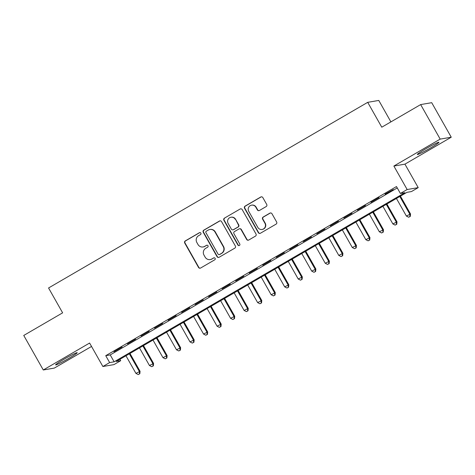 <?xml version="1.0" encoding="UTF-8"?>
<svg xmlns="http://www.w3.org/2000/svg" width="475" height="475" viewBox="0 0 475 475"><rect width="100%" height="100%" fill="white"/><g stroke="black" fill="none" stroke-linecap="round" stroke-linejoin="round"><path stroke-width="0.71" d="M200.854 233.118A1.093 1.075 -99.7 0 0 199.387 232.708L185.286 240.914A1.562 1.532 -99.7 0 0 184.727 243.04L198.532 267.443A1.562 1.532 -99.7 0 0 200.622 268.025L214.73 259.819A1.093 1.075 -99.7 0 0 214.005 257.794A1.093 1.075 -99.7 0 0 213.655 257.925L211.826 258.982A4.993 4.904 -99.7 0 1 205.129 257.118L203.977 255.081A4.993 4.904 -99.7 0 1 205.77 248.277L207.593 247.214A1.093 1.075 -99.7 0 0 206.874 245.189A1.093 1.075 -99.7 0 0 206.524 245.314L204.695 246.377A4.993 4.904 -99.7 0 1 197.992 244.512L196.846 242.476A4.993 4.904 -99.7 0 1 198.639 235.665L200.462 234.608A1.093 1.075 -99.7 0 0 200.854 233.118M199.892 232.566A1.093 1.075 -99.7 0 0 199.69 232.655L185.583 240.861A1.562 1.532 -99.7 0 0 185.024 242.986L198.829 267.389A1.562 1.532 -99.7 0 0 200.272 268.173M214.16 257.783A1.093 1.075 -99.7 0 0 213.952 257.872L211.826 258.982M207.023 245.171A1.093 1.075 -99.7 0 0 206.821 245.266L204.695 246.377M425.808 148.788A12.403 0.813 150.5 0 0 417.341 154.494A12.403 0.813 150.5 0 0 430.469 147.986A12.403 0.813 150.5 0 0 438.936 142.28A12.403 0.813 150.5 0 0 425.808 148.788M64.066 359.207A12.403 0.813 150.5 0 0 55.599 364.913A12.403 0.813 150.5 0 0 68.727 358.405A12.403 0.813 150.5 0 0 77.193 352.699A12.403 0.813 150.5 0 0 64.066 359.207M266.154 206.572A1.562 1.532 -99.7 0 0 266.712 204.446L262.841 197.6A1.562 1.532 -99.7 0 0 260.745 197.018L245.082 206.126A1.562 1.532 -99.7 0 0 244.524 208.258L258.329 232.655A1.562 1.532 -99.7 0 0 260.425 233.243L276.088 224.129A1.562 1.532 -99.7 0 0 276.646 222.003L271.967 213.732A1.562 1.532 -99.7 0 0 269.871 213.15L263.168 217.045A1.562 1.532 -99.7 0 0 262.61 219.177L264.931 223.274A4.174 4.097 -99.7 0 1 262.087 229.455A4.174 4.097 -99.7 0 1 257.83 227.406L248.74 211.345A4.174 4.097 -99.7 0 1 251.584 205.164A4.174 4.097 -99.7 0 1 255.841 207.213L257.355 209.891A1.562 1.532 -99.7 0 0 259.451 210.473L266.154 206.572M400.389 193.462L407.152 189.531L418.214 187.631L411.457 191.562L406.968 192.333L116.227 361.451L120.709 360.685L113.947 364.616L102.885 366.516L109.648 362.585L114.131 361.813L404.878 192.69L400.389 193.462L396.483 186.556L105.741 355.68L109.648 362.585M102.885 366.516L89.603 343.039L43.284 369.978L23.75 335.451L62.629 312.841L48.563 287.981L367.709 102.339L381.775 127.199L420.654 104.583L440.183 139.11L393.87 166.048L407.152 189.531M221.558 221.611A1.562 1.532 -99.7 0 0 219.468 221.029L203.805 230.143A1.562 1.532 -99.7 0 0 203.241 232.269L217.045 256.672A1.562 1.532 -99.7 0 0 219.141 257.254L234.804 248.14A1.562 1.532 -99.7 0 0 235.362 246.014L221.558 221.611M224.443 218.138L240.107 209.024A1.562 1.532 -99.7 0 1 242.203 209.606L256.007 234.009A1.562 1.532 -99.7 0 1 255.443 236.134L248.74 240.035A1.562 1.532 -99.7 0 1 246.65 239.453L241.051 229.556A1.562 1.532 -99.7 0 0 238.955 228.974L234.507 231.557A1.562 1.532 -99.7 0 0 233.949 233.688L239.774 243.99A1.093 1.075 -99.7 0 1 239.032 245.605A1.093 1.075 -99.7 0 1 237.916 245.07L223.885 220.263A1.562 1.532 -99.7 0 1 224.443 218.138L240.107 209.024M420.654 104.583L431.716 102.683L451.25 137.21L440.183 139.11M43.284 369.978L54.346 368.077L91.532 346.453M122.105 347.047L113.994 351.767L122.105 347.047M135.63 339.18L127.514 343.9L135.63 339.18M149.15 331.312L141.039 336.033L149.15 331.312M162.676 323.445L154.559 328.166L162.676 323.445M176.195 315.584L168.085 320.304L176.195 315.584M189.721 307.717L181.604 312.437L189.721 307.717M203.247 299.85L195.13 304.57L203.247 299.85M216.766 291.983L208.656 296.703L216.766 291.983M230.292 284.115L222.175 288.836L230.292 284.115M243.812 276.254L235.701 280.968L243.812 276.254M257.337 268.387L249.221 273.107L257.337 268.387M270.857 260.52L262.746 265.24L270.857 260.52M284.382 252.652L276.266 257.373L284.382 252.652M297.902 244.785L289.792 249.506L297.902 244.785M311.428 236.918L303.317 241.638L311.428 236.918M324.953 229.057L316.837 233.777L324.953 229.057M338.473 221.19L330.363 225.91L338.473 221.19M351.999 213.322L343.882 218.043L351.999 213.322M365.518 205.455L357.408 210.176L365.518 205.455M379.044 197.588L370.928 202.308L379.044 197.588M105.741 355.68L110.224 354.908L397.266 187.94M385.201 194.317L393.312 189.596L385.071 194.085M390.907 121.885L378.771 100.439L367.709 102.339M393.87 166.048L404.932 164.154L451.25 137.21M404.932 164.154L418.214 187.631M119.926 359.302L120.709 360.685M110.224 354.908L114.131 361.813M203.086 246.964L203.383 246.911A4.993 4.904 -99.7 0 0 204.998 246.323M210.217 259.57L210.52 259.516A4.993 4.904 -99.7 0 0 212.129 258.934M220.121 220.828A1.562 1.532 -99.7 0 0 219.765 220.982L204.102 230.09A1.562 1.532 -99.7 0 0 203.543 232.216L217.348 256.619A1.562 1.532 -99.7 0 0 218.785 257.402M206.334 231.188A1.093 1.075 -99.7 0 0 205.942 232.679L218.061 254.095A1.093 1.075 -99.7 0 0 219.527 254.505L221.451 253.389A4.993 4.904 -99.7 0 0 223.244 246.578L214.961 231.937A4.993 4.904 -99.7 0 0 208.258 230.072L206.334 231.188M219.177 254.636L219.474 254.582A1.093 1.075 -99.7 0 0 219.824 254.452L219.527 254.505M209.873 229.484L210.17 229.431A4.993 4.904 -99.7 0 1 215.264 231.883L223.547 246.525A4.993 4.904 -99.7 0 1 221.754 253.335L219.824 254.452M240.76 208.822A1.562 1.532 -99.7 0 0 240.403 208.97M239.459 228.79L239.756 228.736A1.562 1.532 -99.7 0 1 241.348 229.502L246.947 239.4A1.562 1.532 -99.7 0 0 248.389 240.184M224.74 218.084A1.562 1.532 -99.7 0 0 224.182 220.21L238.218 245.017A1.093 1.075 -99.7 0 0 239.18 245.569M235.238 219.29A4.174 4.097 -99.7 0 0 230.981 217.235A4.174 4.097 -99.7 0 0 228.137 223.416L231.337 229.075A1.562 1.532 -99.7 0 0 233.433 229.662L237.88 227.074A1.562 1.532 -99.7 0 0 238.438 224.948L235.541 219.236A4.174 4.097 -99.7 0 0 231.283 217.188L230.981 217.235M232.928 229.847L233.231 229.793A1.562 1.532 -99.7 0 0 233.736 229.609L233.433 229.662M235.541 219.236L238.741 224.895A1.562 1.532 -99.7 0 1 238.177 227.02L233.736 229.609M251.584 205.164L251.881 205.111A4.174 4.097 -99.7 0 1 256.138 207.159L257.658 209.837A1.562 1.532 -99.7 0 0 259.095 210.621M262.087 229.455L262.384 229.407A4.174 4.097 -99.7 0 0 265.228 223.226L264.931 223.274M270.524 212.948A1.562 1.532 -99.7 0 0 270.174 213.097L263.471 216.998A1.562 1.532 -99.7 0 0 262.907 219.123L265.228 223.226M261.398 196.816A1.562 1.532 -99.7 0 0 261.048 196.965L245.385 206.079A1.562 1.532 -99.7 0 0 244.821 208.204L258.626 232.607A1.562 1.532 -99.7 0 0 260.068 233.391M125.97 355.781L135.933 373.392L140.066 371.296L129.972 353.459M139.543 373.772L138.189 374.561L139.84 373.724L139.543 373.772L139.317 371.426L129.354 353.816M138.189 374.561L135.933 373.392M140.066 371.296L139.84 373.724M139.496 347.92L149.459 365.524L153.585 363.434L143.492 345.592M153.063 365.904L151.709 366.694L153.366 365.857L153.063 365.904L152.837 363.559L142.874 345.948M151.709 366.694L149.459 365.524M153.585 363.434L153.366 365.857M153.015 340.053L162.978 357.663L167.111 355.567L157.017 337.725M166.588 358.043L165.235 358.827L166.885 357.99L166.588 358.043L166.363 355.692L156.4 338.087M165.235 358.827L162.978 357.663M167.111 355.567L166.885 357.99M166.541 332.185L176.504 349.796L180.631 347.7L170.537 329.858M180.108 350.176L178.76 350.96L180.411 350.122L180.108 350.176L179.882 347.831L169.919 330.22M178.76 350.96L176.504 349.796M180.631 347.7L180.411 350.122M180.067 324.318L190.03 341.929L194.156 339.833L184.062 321.997M193.634 342.309L192.28 343.093L193.931 342.255L193.634 342.309L193.408 339.963L183.445 322.353M192.28 343.093L190.03 341.929M194.156 339.833L193.931 342.255M193.586 316.451L203.549 334.062L207.676 331.966L197.582 314.129M207.159 334.442L205.806 335.231L207.456 334.394L207.159 334.442L206.928 332.096L196.971 314.486M205.806 335.231L203.549 334.062M207.676 331.966L207.456 334.394M207.112 308.59L217.075 326.194L221.202 324.098L211.108 306.262M220.679 326.574L219.325 327.364L220.976 326.527L220.679 326.574L220.453 324.229L210.49 306.618M219.325 327.364L217.075 326.194M221.202 324.098L220.976 326.527M220.632 300.723L230.595 318.327L234.727 316.237L224.633 298.395M234.205 318.713L232.851 319.497L234.502 318.66L234.205 318.713L233.979 316.362L224.016 298.757M232.851 319.497L230.595 318.327M234.727 316.237L234.502 318.66M234.157 292.855L244.12 310.466L248.247 308.37L238.153 290.528M247.724 310.846L246.371 311.63L248.027 310.793L247.724 310.846L247.499 308.495L237.536 290.89M246.371 311.63L244.12 310.466M248.247 308.37L248.027 310.793M247.677 284.988L257.64 302.599L261.772 300.503L251.679 282.661M261.25 302.979L259.896 303.762L261.547 302.925L261.25 302.979L261.024 300.633L251.061 283.023M259.896 303.762L257.64 302.599M261.772 300.503L261.547 302.925M261.202 277.121L271.166 294.732L275.292 292.636L265.198 274.799M274.77 295.112L273.422 295.901L275.072 295.058L274.77 295.112L274.544 292.766L264.581 275.156M273.422 295.901L271.166 294.732M275.292 292.636L275.072 295.058M274.728 269.254L284.685 286.864L288.818 284.768L278.724 266.932M288.295 287.244L286.942 288.034L288.592 287.197L288.295 287.244L288.07 284.899L278.107 267.288M286.942 288.034L284.685 286.864M288.818 284.768L288.592 287.197M288.248 261.392L298.211 278.997L302.337 276.907L292.244 259.065M301.815 279.377L300.467 280.167L302.118 279.33L301.815 279.377L301.589 277.032L291.626 259.421M300.467 280.167L298.211 278.997M302.337 276.907L302.118 279.33M301.773 253.525L311.737 271.136L315.863 269.04L305.769 251.198M315.341 271.516L313.987 272.3L315.637 271.462L315.341 271.516L315.115 269.165L305.152 251.56M313.987 272.3L311.737 271.136M315.863 269.04L315.637 271.462M315.293 245.658L325.256 263.269L329.383 261.173L319.295 243.331M328.866 263.649L327.512 264.433L329.163 263.595L328.866 263.649L328.641 261.303L318.678 243.693M327.512 264.433L325.256 263.269M329.383 261.173L329.163 263.595M328.819 237.791L338.782 255.402L342.908 253.306L332.815 235.463M342.386 255.782L341.032 256.565L342.689 255.728L342.386 255.782L342.16 253.436L332.197 235.826M341.032 256.565L338.782 255.402M342.908 253.306L342.689 255.728M342.338 229.924L352.302 247.534L356.434 245.438L346.34 227.602M355.912 247.914L354.558 248.704L356.208 247.867L355.912 247.914L355.686 245.569L345.723 227.958M354.558 248.704L352.302 247.534M356.434 245.438L356.208 247.867M355.864 222.062L365.827 239.667L369.954 237.571L359.86 219.735M369.431 240.047L368.083 240.837L369.734 240L369.431 240.047L369.206 237.702L359.242 220.091M368.083 240.837L365.827 239.667M369.954 237.571L369.734 240M369.384 214.195L379.347 231.8L383.479 229.71L373.386 211.868M382.957 232.186L381.603 232.97L383.254 232.132L382.957 232.186L382.731 229.835L372.768 212.23M381.603 232.97L379.347 231.8M383.479 229.71L383.254 232.132M382.909 206.328L392.872 223.939L396.999 221.843L386.905 204.001M396.477 224.319L395.129 225.102L396.779 224.265L396.477 224.319L396.251 221.967L386.288 204.363M395.129 225.102L392.872 223.939M396.999 221.843L396.779 224.265M396.435 198.461L406.398 216.072L410.525 213.976L400.431 196.133M410.002 216.452L408.648 217.235L410.299 216.398L410.002 216.452L409.777 214.106L399.813 196.496M408.648 217.235L406.398 216.072M410.525 213.976L410.299 216.398M199.69 232.655L199.387 232.708M213.952 257.872L213.655 257.925M206.821 245.266L206.524 245.314M198.829 267.389L198.532 267.443M185.024 242.986L184.727 243.04M185.583 240.861L185.286 240.914M217.348 256.619L217.045 256.672M203.543 232.216L203.241 232.269M204.102 230.09L203.805 230.143M219.765 220.982L219.468 221.029M221.754 253.335L221.451 253.389M223.547 246.525L223.244 246.578M215.264 231.883L214.961 231.937M246.947 239.4L246.65 239.453M241.348 229.502L241.051 229.556M238.218 245.017L237.916 245.07M224.182 220.21L223.885 220.263M238.177 227.02L237.88 227.074M238.741 224.895L238.438 224.948M257.658 209.837L257.355 209.891M256.138 207.159L255.841 207.213M262.907 219.123L262.61 219.177M263.471 216.998L263.168 217.045M270.174 213.097L269.871 213.15M258.626 232.607L258.329 232.655M244.821 208.204L244.524 208.258M245.385 206.079L245.082 206.126M261.048 196.965L260.745 197.018"/></g></svg>
